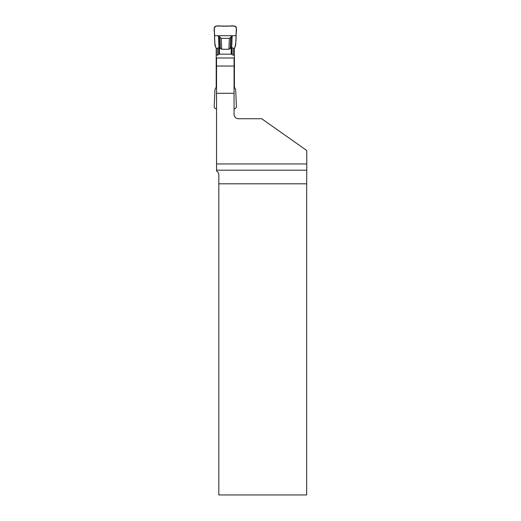 <?xml version="1.0" encoding="UTF-8"?>
<svg xmlns="http://www.w3.org/2000/svg" width="521" height="521" viewBox="0 0 521 521"><rect width="100%" height="100%" fill="white"/><g stroke="black" fill="none" stroke-linecap="round" stroke-linejoin="round"><path stroke-width="0.78" d="M234.066 93.279L216.547 93.279L216.547 57.987L234.066 57.987L234.066 114.314A4.415 4.415 0 0 0 238.481 118.729L261.666 118.729L306.791 150.53L306.791 163.959L216.547 163.959L216.547 171.025C217.928 171.754 218.69 173.044 218.827 174.887L218.827 183.809L306.674 183.809L306.791 163.959M216.547 93.279L216.547 163.959M218.827 183.809L218.827 494.95L306.674 494.95L306.674 183.809M238.481 118.729A4.415 4.415 0 0 1 234.066 114.314M216.547 66.043L234.066 66.043M231.168 47.502L234.411 48.46L235.668 45.223L236.41 28.355C236.326 26.962 235.59 26.193 234.203 26.05L216.41 26.05C215.03 26.193 214.294 26.962 214.209 28.355L214.945 45.223L216.208 48.46C213.779 42.273 214.919 35.037 214.209 28.355C215.551 23.999 221.809 26.884 225.306 26.05C228.804 26.884 235.062 23.999 236.41 28.355C235.694 35.037 236.834 42.273 234.411 48.46L234.411 87.17L235.668 89.625L236.41 106.492C236.326 107.886 235.59 108.655 234.203 108.798L234.066 108.798M216.547 79.733L216.208 79.733L216.208 87.17L214.945 89.625L214.209 106.492C214.294 107.886 215.03 108.655 216.41 108.798L216.547 108.798M216.208 79.733L216.208 48.46L218.644 47.86L218.644 54.516A4.806 2.761 -90 0 1 217.309 55.115L217.309 48.46M218.644 54.516L219.445 54.158L231.174 54.158L231.969 54.516A4.806 2.761 -90 0 0 233.304 55.115L234.411 55.115M231.174 54.158L231.174 47.808L231.669 47.632L232.19 35.715L218.429 35.715L218.95 47.632L221.685 49.274L228.927 49.274L231.174 47.808M219.445 54.158L219.439 47.808M216.208 55.115L217.309 55.115M219.445 47.502L218.644 47.86M216.547 86.388L216.208 86.388M234.411 79.733L234.066 79.733M234.066 86.388L234.411 86.388M232.19 35.715L231.187 36.802L230.692 48.225M218.429 35.715L221.21 38.378L229.403 38.378L231.187 36.802M219.426 36.802L219.927 48.225M236.085 35.715L214.528 35.715C215.082 32.641 212.334 27.151 216.41 26.05L234.203 26.05C238.279 27.151 235.531 32.641 236.085 35.715C235.531 32.641 238.279 27.151 234.203 26.05L225.306 26.05C221.809 26.884 215.551 23.999 214.209 28.355L214.528 35.715L236.085 35.715M306.693 170.191L216.547 170.191M233.304 55.115L233.304 48.46M231.969 47.86L231.969 54.516M230.764 37.44L230.275 48.648M221.21 38.378L221.685 49.274M229.403 38.378L228.927 49.274M219.855 37.44L220.344 48.648"/></g></svg>
